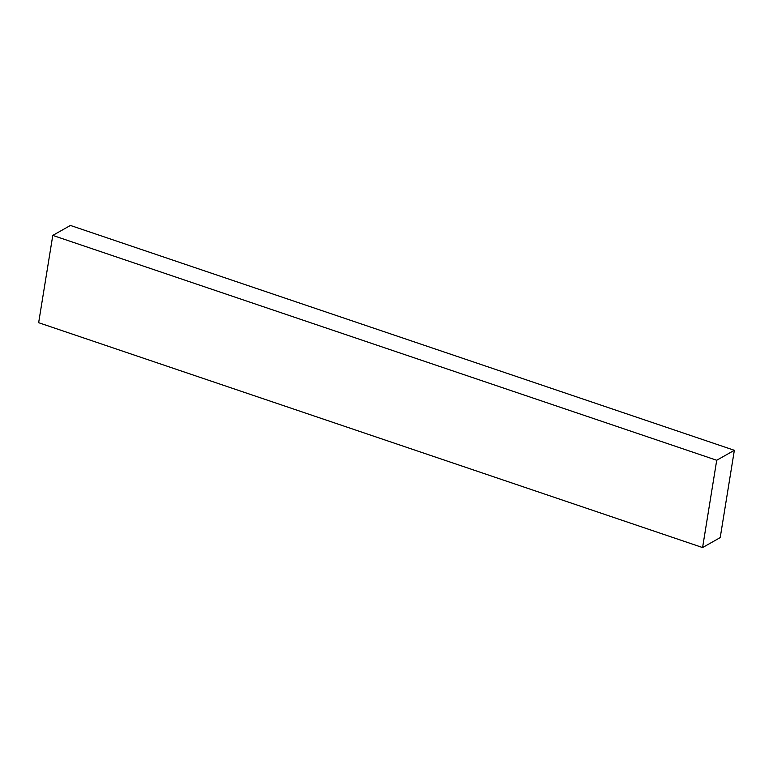 <?xml version="1.0" encoding="UTF-8"?>
<svg xmlns="http://www.w3.org/2000/svg" width="773" height="773" viewBox="0 0 773 773"><rect width="100%" height="100%" fill="white"/><g stroke="black" fill="none" stroke-linecap="round" stroke-linejoin="round"><path stroke-width="1.16" d="M52.786 235.407L716.716 460.264L702.58 547.555L38.65 322.699L52.786 235.407L70.42 225.445L734.35 450.301L70.42 225.445L52.786 235.407L38.65 322.699L702.58 547.555L720.214 537.593L734.35 450.301L716.716 460.264L52.786 235.407M716.716 460.264L702.58 547.555L720.214 537.593L734.35 450.301L716.716 460.264"/></g></svg>
